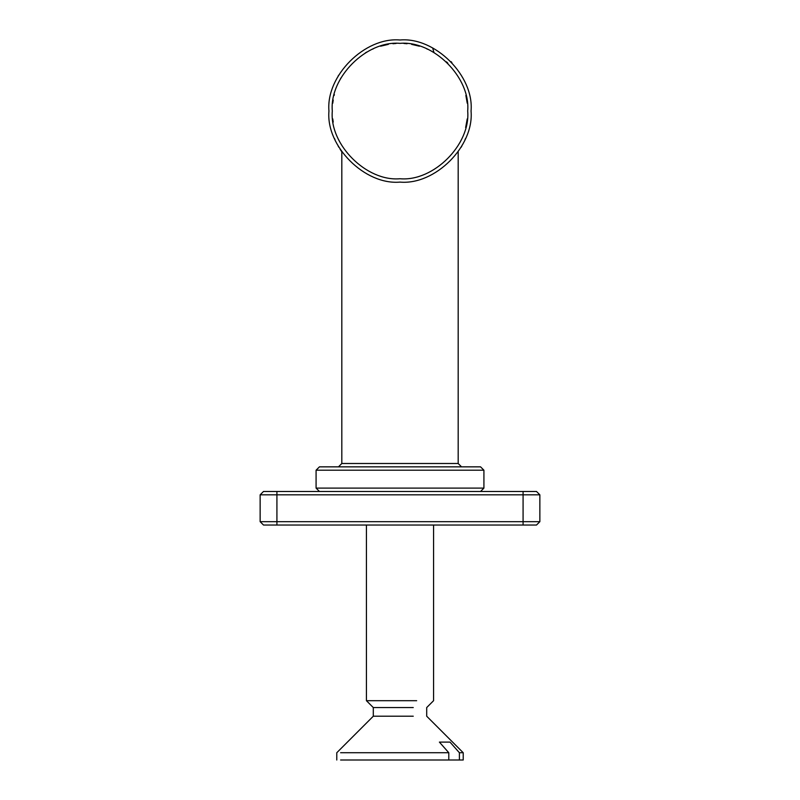 <?xml version="1.0" encoding="UTF-8"?>
<svg xmlns="http://www.w3.org/2000/svg" width="800" height="800" viewBox="0 0 800 800"><rect width="100%" height="100%" fill="white"/><g stroke="black" fill="none" stroke-linecap="round" stroke-linejoin="round"><path stroke-width="1.2" d="M539.86 494.83L536.5 491.47L263.5 491.47L260.14 494.83L260.14 521.68L263.5 525.03L536.5 525.03L539.86 521.68L539.86 494.83L523.08 494.83L523.08 525.03M433.95 52.49L432.65 47.94M338.05 76.26L338.61 75.28M451.09 61.68L451.87 62.5M465.57 138.41L464.9 139.97M461.95 145.83L461.1 147.31M338.9 147.31L338.05 145.83M335.1 139.97L334.43 138.41M340.14 149.32L341.43 151.26M328.95 111.05C325.77 75.9 364.85 36.82 400 40C435.15 36.82 474.23 75.9 471.05 111.05C474.23 146.2 435.15 185.27 400 182.1C364.85 185.27 325.77 146.2 328.95 111.05M400 488.11L483.92 488.11L316.08 488.11L319.44 491.47L316.08 488.11L316.08 470.21L319.44 466.85L480.56 466.85L483.92 470.21L483.92 488.11L480.56 491.47M400 463.5L458.18 463.5L341.82 463.5L338.46 466.85M400 470.21L483.92 470.21L316.08 470.21L319.44 466.85M366.43 525.03L366.43 700.7L416.66 700.7M450.01 742.1L459.4 752.73L459.4 760L448.79 760L448.79 752.73L439.4 742.1L450.01 742.1L439.4 742.1M366.43 700.7L373.3 707.56L373.3 716.21L413.25 716.21M340.6 752.73L448.79 752.73M459.4 752.73L463.22 752.73L463.22 760L459.4 760M340.6 760L448.79 760M373.3 707.56L413.25 707.56M523.08 491.47L523.08 494.83L276.92 494.83L276.92 491.47M260.14 494.83L276.92 494.83L276.92 521.68L260.14 521.68M539.86 521.68L276.92 521.68L276.92 525.03M396.06 43.47L392.94 43.73M388.37 44.36L380.59 46.2M373.19 48.89L372.48 49.2M366.89 52.01L365.41 52.86M340.94 77.96L339.51 80.67M334.35 94.55L334.13 95.44M333.21 100.03L332.77 103.19M332.77 118.91L333.21 122.06M459.86 142.66L460.49 141.43M465.65 127.55L467.23 118.91M467.23 103.19L465.87 95.44M447.86 63.17L446.45 61.81M427.6 49.24L426.81 48.89M419.41 46.2L411.61 44.36M407.05 43.73L403.94 43.47M332.31 111.05C329.28 144.54 366.51 181.77 400 178.74C433.49 181.77 470.72 144.54 467.69 111.05C470.72 77.56 433.49 40.33 400 43.36C366.51 40.33 329.28 77.56 332.31 111.05M341.82 463.5L341.82 151.83M461.54 466.85L458.18 463.5L458.18 151.83M433.57 525.03L433.57 700.7L426.7 707.56L426.7 716.21L463.22 752.73M373.3 716.21L336.78 752.73L336.78 760"/></g></svg>
